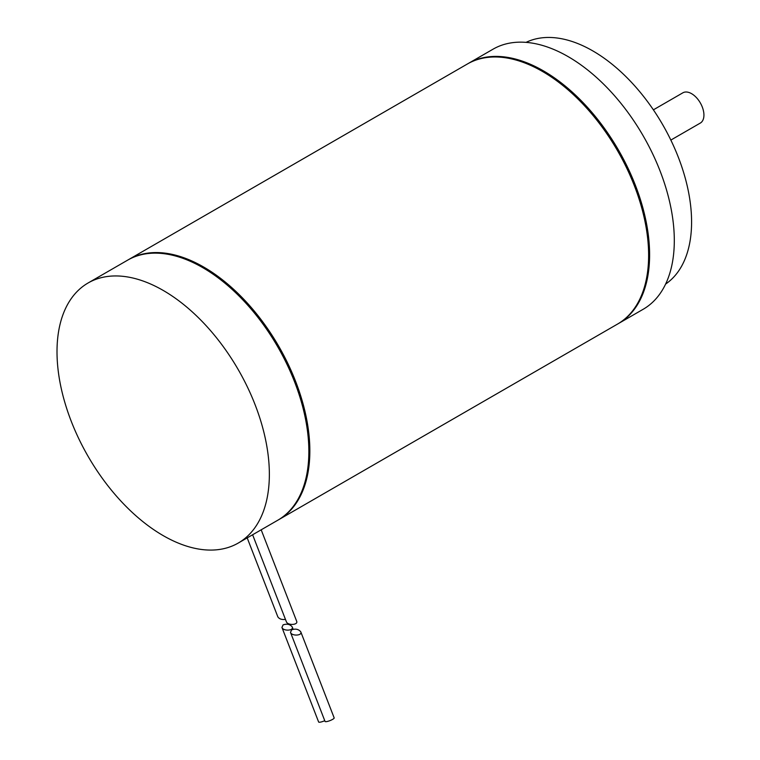 <?xml version="1.0" encoding="UTF-8"?>
<svg xmlns="http://www.w3.org/2000/svg" width="760" height="760" viewBox="0 0 760 760"><rect width="100%" height="100%" fill="white"/><g stroke="black" fill="none" stroke-linecap="round" stroke-linejoin="round"><path stroke-width="1.14" d="M285.456 619.4C281.779 619.856 279.224 618.982 277.808 616.778L247.199 537.89M163.181 290.415A150.157 86.697 60 0 1 261.278 422.731A150.157 86.697 60 0 1 238.26 543.048A150.157 86.697 60 0 1 88.103 456.361A150.157 86.697 60 0 1 88.103 282.976A150.157 86.697 60 0 1 163.181 290.415M88.103 282.976L127.614 260.167A150.157 86.697 60 0 1 202.692 267.606A150.157 86.697 60 0 1 300.779 399.921A150.157 86.697 60 0 1 277.761 520.239L238.26 543.048M261.183 529.815L296.656 621.224C298.414 625.109 287.622 625.632 286.358 621.718L252.615 534.764M653.381 109.839L682.86 92.815A17.461 10.079 60 0 1 691.591 93.679A17.461 10.079 60 0 1 702.99 109.069A17.461 10.079 60 0 1 700.321 123.063L670.842 140.077M526.072 42.361A139.678 80.645 60 0 1 592.819 50.91A139.678 80.645 60 0 1 683.231 171.247A139.678 80.645 60 0 1 665.617 284.069M467.865 63.726A150.157 86.697 60 0 1 468.359 63.431L493.05 49.181A150.157 86.697 60 0 1 568.128 56.62A150.157 86.697 60 0 1 666.225 188.936A150.157 86.697 60 0 1 643.207 309.253L618.517 323.513A150.157 86.697 60 0 1 618.022 323.798M468.359 63.431A150.157 86.697 60 0 1 543.438 70.87A150.157 86.697 60 0 1 641.525 203.186A150.157 86.697 60 0 1 618.517 323.513M128.107 259.882A150.157 86.697 60 0 1 128.601 259.597L467.372 64.002A150.157 86.697 60 0 1 542.45 71.44A150.157 86.697 60 0 1 640.547 203.766A150.157 86.697 60 0 1 617.528 324.083L278.749 519.669A150.157 86.697 60 0 1 278.255 519.954M128.601 259.597A150.157 86.697 60 0 1 203.68 267.035A150.157 86.697 60 0 1 301.767 399.351A150.157 86.697 60 0 1 278.749 519.669M283.091 624.881L281.941 627.437C283.204 631.351 293.997 630.828 292.229 626.943C290.101 624.236 287.052 623.551 283.091 624.881M281.941 627.437L318.63 722A4.893 1.036 -21.2 0 0 324.757 720.689M291.65 629.822L290.491 632.377C291.755 636.291 302.547 635.769 300.789 631.873C298.651 629.175 295.611 628.482 291.65 629.822M290.491 632.377L325.042 721.43A4.893 1.036 -21.2 0 0 329.973 720.622A4.893 1.036 -21.2 0 0 334.162 717.886L300.789 631.873M292.229 626.943L293.132 629.261"/></g></svg>
